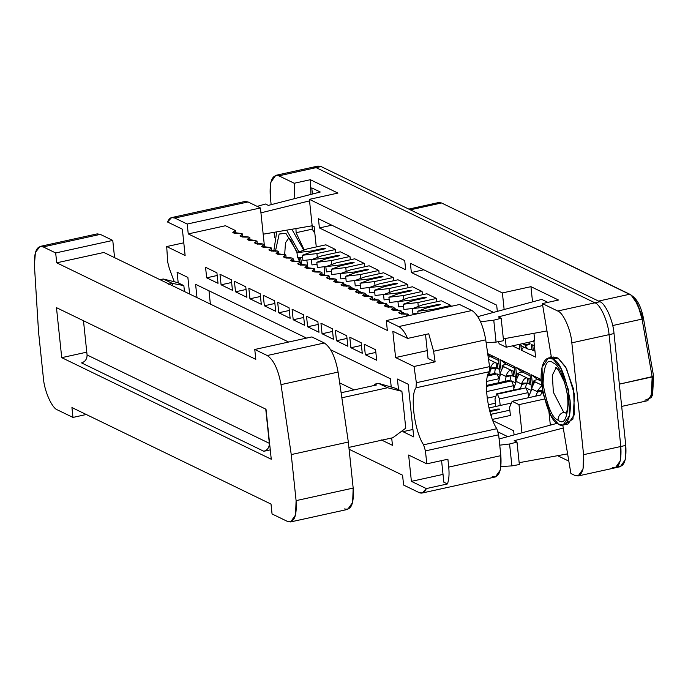 <?xml version="1.0" encoding="UTF-8"?>
<svg xmlns="http://www.w3.org/2000/svg" width="688" height="688" viewBox="0 0 688 688"><rect width="100%" height="100%" fill="white"/><g stroke="black" fill="none" stroke-linecap="round" stroke-linejoin="round"><path stroke-width="1.03" d="M396.572 283.895L384.781 286.483L374.504 290.241L389.038 288.547L407.657 284.462L389.038 288.547L389.451 292.46L389.038 288.547L374.504 290.241L384.781 286.483L396.572 283.895M397.372 283.473L395.437 283.344L397.243 283.344M397.999 279.784L379.389 283.869L369.112 287.627L383.646 285.933L395.437 283.344L395.523 284.127L395.437 283.344L383.646 285.933L383.749 286.862L383.646 285.933L369.112 287.627L369.662 292.89L374.719 292.305L369.662 292.89L369.112 287.627L379.389 283.869L397.999 279.784L407.657 284.462L408.001 287.747L407.657 284.462L397.999 279.784M383.938 294.473L375.055 295.505L374.504 290.241L375.055 295.505L383.938 294.473M324.452 248.927L312.67 251.516L302.385 255.274L316.927 253.588L335.538 249.495L316.927 253.588L317.34 257.493L316.927 253.588L302.385 255.274L312.67 251.516L324.452 248.927M325.252 248.514L323.317 248.377L325.132 248.385M325.888 244.816L307.269 248.901L296.992 252.659L311.535 250.965L323.317 248.377L323.403 249.159L323.317 248.377L311.535 250.965L311.63 251.903L311.535 250.965L296.992 252.659L297.543 257.923L302.6 257.338L297.543 257.923L296.992 252.659L307.269 248.901L325.888 244.816L335.538 249.495L335.882 252.78L335.538 249.495L325.888 244.816M311.827 259.505L302.944 260.546L302.385 255.274L302.944 260.546L311.827 259.505M338.883 255.919L327.092 258.516L316.807 262.274L331.349 260.58L349.96 256.486L331.349 260.58L331.762 264.484L331.349 260.58L316.807 262.274L327.092 258.516L338.883 255.919M339.674 255.506L337.739 255.368L339.554 255.377M340.311 251.808L321.692 255.893L311.415 259.66L325.957 257.966L337.739 255.368L337.825 256.151L337.739 255.368L325.957 257.966L326.052 258.894L325.957 257.966L311.415 259.66L311.965 264.923L317.03 264.33L311.965 264.923L311.415 259.66L321.692 255.893L340.311 251.808L349.96 256.486L350.312 259.772L349.96 256.486L340.311 251.808M326.25 266.497L317.366 267.537L316.807 262.274L317.366 267.537L326.25 266.497M379.922 303.52L380.705 303.348L379.922 303.52M353.305 262.919L341.515 265.508L331.238 269.266L345.772 267.572L364.382 263.478L345.772 267.572L346.184 271.476L345.772 267.572L331.238 269.266L341.515 265.508L353.305 262.919M354.096 262.498L352.17 262.369L353.976 262.369M354.733 258.8L336.122 262.893L325.837 266.652L340.379 264.957L352.17 262.369L352.247 263.151L352.17 262.369L340.379 264.957L340.474 265.886L340.379 264.957L325.837 266.652L326.396 271.915L331.453 271.321L326.396 271.915L325.837 266.652L336.122 262.893L354.733 258.8L364.382 263.478L364.735 266.763L364.382 263.478L354.733 258.8M340.672 273.489L331.788 274.529L331.238 269.266L331.788 274.529L340.672 273.489M382.15 276.903L370.359 279.491L360.082 283.25L374.616 281.555L393.235 277.47L374.616 281.555L375.029 285.468L374.616 281.555L360.082 283.25L370.359 279.491L382.15 276.903M382.949 276.481L381.014 276.352L382.82 276.352M383.577 272.783L364.967 276.877L354.681 280.635L369.224 278.941L381.014 276.352L381.092 277.135L381.014 276.352L369.224 278.941L369.318 279.87L369.224 278.941L354.681 280.635L355.24 285.898L360.297 285.314L355.24 285.898L354.681 280.635L364.967 276.877L383.577 272.783L393.235 277.47L393.579 280.756L393.235 277.47L383.577 272.783M369.516 287.481L360.632 288.513L360.082 283.25L360.632 288.513L369.516 287.481M367.727 269.911L355.937 272.5L345.66 276.258L360.194 274.564L378.813 270.479L360.194 274.564L360.607 278.468L360.194 274.564L345.66 276.258L355.937 272.5L367.727 269.911M368.519 269.49L366.592 269.361L368.398 269.361M369.155 265.792L350.545 269.885L340.259 273.643L354.802 271.949L366.592 269.361L366.67 270.143L366.592 269.361L354.802 271.949L354.896 272.878L354.802 271.949L340.259 273.643L340.818 278.907L345.875 278.313L340.818 278.907L340.259 273.643L350.545 269.885L369.155 265.792L378.813 270.479L379.157 273.764L378.813 270.479L369.155 265.792M355.094 280.489L346.21 281.521L345.66 276.258L346.21 281.521L355.094 280.489M303.743 250.191L291.858 229.267L303.743 250.191M286.647 230.162L298.979 251.937L286.647 230.162M300.518 257.579L301.998 265.25L300.518 257.579M273.755 251.283L276.714 231.865L273.755 251.283M275.432 251.249L279.165 234.023L285.907 233.335L297.491 252.479L285.907 233.335L279.165 234.023L275.432 251.249M298.97 257.759L299.839 261.793L298.97 257.759M288.788 237.988L285.477 242.821L284.686 254.569L285.477 242.821L288.788 237.988M563.068 425.081L568.03 423.989L574.36 414.692L573.646 389.399L565.613 366.842L558.002 358.027L553.315 357.003L548.353 358.095L553.04 359.119L560.651 367.934L568.684 390.492L569.389 415.784L563.068 425.081L558.381 424.049L550.77 415.242L542.737 392.676L542.024 367.392L548.353 358.095M550.976 358.199L558.002 358.027L553.04 359.119L558.002 358.027L566.439 368.338L574.54 394.688L572.949 419.104L565.407 423.877M553.04 359.119C548.732 355.275 539.564 358.99 541.344 382.898C546.066 408.079 551.742 421.796 558.381 424.049C562.689 427.893 571.857 424.178 570.077 400.27C565.355 375.098 559.679 361.381 553.04 359.119M558.063 420.153C552.215 418.166 547.218 406.092 543.064 383.947C543.821 364.752 547.252 357.777 553.358 363.015C559.206 365.001 564.203 377.076 568.348 399.229C567.6 418.416 564.169 425.39 558.063 420.153C564.169 425.39 567.6 418.416 568.348 399.229C564.203 377.076 559.206 365.001 553.358 363.015C547.252 357.777 543.821 364.752 543.064 383.947C547.218 406.092 552.215 418.166 558.063 420.153C558.131 416.154 560.023 413.531 563.73 412.301L566.215 413.075L563.73 412.301L553.367 392.255L552.352 375.123L556.239 367.667L552.352 375.123L553.367 392.255L563.73 412.301C560.023 413.531 558.131 416.154 558.063 420.153M410.994 290.886L399.203 293.475L388.926 297.242L403.469 295.548L422.079 291.454L403.469 295.548L403.873 299.452L403.469 295.548L388.926 297.242L399.203 293.475L410.994 290.886M411.794 290.474L409.859 290.336L411.665 290.345M412.43 286.776L393.811 290.861L383.534 294.619L398.068 292.925L409.859 290.336L409.945 291.119L409.859 290.336L398.068 292.925L398.171 293.862L398.068 292.925L383.534 294.619L384.085 299.882L389.141 299.297L384.085 299.882L383.534 294.619L393.811 290.861L412.43 286.776L422.079 291.454L422.423 294.739L422.079 291.454L412.43 286.776M398.361 301.464L389.477 302.505L388.926 297.242L389.477 302.505L398.361 301.464M425.416 297.887L413.634 300.475L403.349 304.234L417.891 302.539L436.502 298.446L417.891 302.539L418.295 306.444L417.891 302.539L403.349 304.234L413.634 300.475L425.416 297.887M426.216 297.465L424.281 297.328L426.096 297.336M426.852 293.767L408.233 297.861L397.956 301.619L412.49 299.925L424.281 297.328L424.367 298.11L424.281 297.328L412.49 299.925L412.594 300.854L412.49 299.925L397.956 301.619L398.507 306.882L403.564 306.289L398.507 306.882L397.956 301.619L408.233 297.861L426.852 293.767L436.502 298.446L436.846 301.731L436.502 298.446L426.852 293.767M412.791 308.456L403.899 309.497L403.349 304.234L403.899 309.497L412.791 308.456M439.838 304.879L428.056 307.467L417.771 311.225L432.313 309.531L450.924 305.438L432.313 309.531L432.408 310.46L432.313 309.531L417.771 311.225L428.056 307.467L439.838 304.879M440.638 304.457L438.703 304.328L440.518 304.328M441.275 300.759L422.656 304.853L412.379 308.611L426.921 306.917L438.703 304.328L438.789 305.111L438.703 304.328L426.921 306.917L427.016 307.846L426.921 306.917L412.379 308.611L412.929 313.874L417.986 313.281L412.929 313.874L412.379 308.611L422.656 304.853L441.275 300.759L450.924 305.438L451.027 306.366L450.924 305.438L441.275 300.759M418.029 313.616L417.771 311.225L418.029 313.616M490.381 369.146L489.65 374.564L490.381 369.146L495.351 368.063L490.381 369.146M494.612 373.472L495.351 368.063L494.612 373.472M495.317 367.796L490.329 368.003L490.355 368.888L489.727 368.579L490.355 368.888L490.329 368.003L495.317 367.779L499.54 369.103L497.983 368.88L497.433 363.617L497.983 368.88L496.564 368.192L496.014 362.929L496.564 368.192L495.317 367.796M498.981 363.84L496.014 362.929L498.981 363.84M488.213 357.235L493.004 356.186L488.213 357.235M488.067 359.067L496.014 362.929C494.13 362 492.238 363.694 490.329 368.003C492.238 363.694 494.13 362 496.014 362.929L488.067 359.067M500.425 374.014L498.396 382.803L500.425 374.014M506.101 376.775L505.044 381.341L506.101 376.775L511.064 375.682L506.101 376.775M510.006 380.249L511.064 375.682L510.006 380.249M511.038 375.416L506.05 375.622L506.076 376.508L500.4 373.756L506.076 376.508L506.05 375.622L511.038 375.399L515.269 376.723L513.704 376.499L513.153 371.236L513.704 376.499L512.285 375.811L511.734 370.548L512.285 375.811L511.038 375.416M502.36 365.999L503.711 364.907L502.36 365.999L503.805 366.928L502.36 365.999L502.567 368.003L502.111 365.741L502.369 368.209M514.71 371.46L511.734 370.548L514.71 371.46M503.711 364.907L508.724 363.806L503.711 364.907M503.865 366.799L511.734 370.548C509.851 369.619 507.959 371.314 506.05 375.622C507.959 371.314 509.851 369.619 511.734 370.548L503.779 366.695C503.281 366.437 502.145 368.493 500.374 372.87M516.138 381.642L513.291 390.173L516.138 381.642M488.239 404.768L495.42 403.185L488.239 404.768M495.885 396.288L487.138 398.206L495.885 396.288M521.822 384.394L520.24 389.124L521.822 384.394L526.784 383.302L521.822 384.394M525.202 388.041L526.784 383.302L525.202 388.041M526.75 383.035L521.762 383.242L521.788 384.128L516.112 381.376L521.788 384.128L521.762 383.242L526.75 383.018L530.99 384.351L529.416 384.119L528.866 378.856L529.416 384.119L527.997 383.431L527.447 378.168L527.997 383.431L526.75 383.035M518.081 373.627L519.423 372.526L518.081 373.627L519.517 374.547L518.081 373.627L518.288 375.622L517.832 373.369L518.09 375.829M530.439 379.088L527.447 378.168L530.439 379.088M519.423 372.526L524.437 371.425L519.423 372.526M519.586 374.418L527.447 378.168C525.563 377.239 523.671 378.933 521.762 383.242C523.671 378.933 525.563 377.239 527.447 378.168L519.5 374.315C518.993 374.057 517.858 376.112 516.086 380.49M525.064 344.757L525.254 345.875L530.027 343.665L525.064 344.757L530.027 343.665L529.373 342.151L530.061 343.948L525.254 345.875L524.411 343.243L525.064 344.757M522.355 343.69L525.09 345.023L522.355 343.69M532.753 345.273L531.334 344.585L531.884 349.848L533.303 350.536L532.753 345.273L533.303 350.536L534.929 350.768L531.884 349.848L531.334 344.585L534.378 345.505L532.753 345.273M519.99 344.206L521.848 346.107L527.928 349.057L525.254 345.875M531.884 349.848L527.928 349.057M499.462 409.351L497.622 409.068L497.708 409.85L497.622 409.068L499.436 409.068L498.757 409.618L489.882 411.57L499.462 409.351M531.858 389.262L531.807 388.109L531.858 389.262L528.04 397.819L531.858 389.262M510.393 415.449L492.453 419.388L510.393 415.449L509.541 407.279L510.393 415.449M490.699 414.331L509.842 410.186L491.232 414.271L491.49 416.73L491.232 414.271L490.699 414.331M511.39 403.039L488.944 407.975L511.39 403.039M489.675 410.813L497.622 409.068L489.675 410.813M537.534 392.014L535.694 396.133L537.534 392.014L542.497 390.922L537.534 392.014M540.656 395.041L542.428 391.076L540.656 395.041M542.471 390.638L537.483 390.861L537.509 391.747L531.833 388.995L537.509 391.747L537.483 390.861L542.471 390.638M533.793 381.247L535.144 380.146L533.793 381.247L535.238 382.167L533.793 381.247L534.008 383.242L533.544 380.989L533.811 383.448M535.144 380.146L540.157 379.045L535.144 380.146M535.298 382.038L541.542 385.005L535.212 381.935C534.714 381.677 533.578 383.732 531.807 388.109M541.637 385.822L537.483 390.861L541.637 385.822M315.663 167.442L321.09 166.556L599.902 301.74L321.09 166.556L316.127 167.648L594.939 302.832L599.902 301.74C605.397 303.288 613.163 320.789 614.023 333.56L609.061 334.652L620.817 446.495L625.779 445.411L614.023 333.56L625.779 445.411C626.725 460.926 623.861 467.866 617.188 466.215M578.118 475.967L620.309 466.696L625.246 459.765L625.779 445.411L620.817 446.495L620.284 460.857L615.347 467.788L612.225 467.307C618.899 468.958 621.763 462.018 620.817 446.495L609.061 334.652L571.831 342.83L583.587 454.673L583.054 469.035L578.118 475.967L574.996 475.485L570.902 473.507L562.784 425.132L570.902 473.507L574.996 475.485C581.67 477.137 584.533 470.196 583.587 454.673L571.831 342.83C570.971 330.059 563.205 312.558 557.71 311.01L594.939 302.832L316.127 167.648L310.365 168.913L321.09 166.556L317.968 166.075L313.006 167.167L316.127 167.648L594.939 302.832C600.435 304.38 608.201 321.881 609.061 334.652C608.201 321.881 600.435 304.38 594.939 302.832C600.435 304.38 608.201 321.881 609.061 334.652L614.023 333.56C613.163 320.789 605.397 303.288 599.902 301.74L594.939 302.832L316.127 167.648L278.898 175.827C272.224 174.176 269.361 181.116 270.307 196.63L271.149 204.671L270.307 196.63L270.831 182.277L275.776 175.345L278.898 175.827L294.223 183.257L278.898 175.827L316.127 167.648L313.006 167.167L275.776 175.345M621.677 406.41L647.778 400.674L652.628 392.728L652.19 376.938L642.076 319.086L612.698 325.544L642.076 319.086C639.427 306.143 635.316 297.852 629.752 294.223L598.543 301.086L629.752 294.223L441.541 202.969L410.332 209.823L441.541 202.969L438.686 202.53L408.818 209.092M632.513 296.313C637.466 299.547 641.121 306.925 643.495 318.458L653.6 376.302L619.338 384.153L652.19 376.938L651.072 397.724L644.923 400.235M651.072 397.724L652.611 394.826L653.6 376.302L651.794 396.056M642.42 318.372L637.466 304.019L642.42 318.372M652.62 376.74L653.093 386.957L652.62 376.74M652.19 376.938L653.6 376.302L643.495 318.458L642.076 319.086L652.19 376.938M642.076 319.086L643.495 318.458L633.734 297.078L631.128 295.083L637.707 304.535L642.076 319.086M436.278 204.13L441.541 202.969L631.128 295.083M341.119 392.745L376.448 384.988L341.119 392.745M271.261 459.249L266.007 409.248L271.261 459.249L61.731 357.657L56.468 307.656L266.007 409.248L56.468 307.656L61.731 357.657L86.774 352.153L61.731 357.657L271.261 459.249M94.54 235.631L100.293 234.367L112.763 240.413L55.676 252.952L56.717 262.816L103.871 252.462L288.633 342.039L103.871 252.462L56.717 262.816L255.807 359.351L254.766 349.478L311.853 336.939L254.766 349.478L267.228 355.524L254.766 349.478L255.807 359.351L56.717 262.816L55.676 252.952L43.215 246.906C37.023 245.134 34.09 251.189 34.4 265.052L38.554 332.063L43.396 378.116C44.256 390.887 52.03 408.388 57.525 409.936L72.971 417.427L71.93 407.554L271.02 504.089L272.052 513.953L287.498 521.444C294.172 523.095 297.035 516.155 296.089 500.632L291.248 454.579L281.014 384.626C278.287 369.594 273.695 359.893 267.228 355.524L324.315 342.985L311.853 336.939L324.315 342.985C330.782 347.345 335.374 357.046 338.092 372.088L348.334 442.04L353.176 488.093C354.122 503.616 351.258 510.548 344.585 508.905M112.763 240.413L114.578 257.647L112.763 240.413L100.293 234.367L43.215 246.906L55.676 252.952L112.763 240.413M265.757 409.128L269.352 443.339C269.378 447.389 267.537 450.038 263.839 451.276L270.272 449.866L263.839 451.276L81.562 362.903C85.26 361.656 87.092 359.016 87.075 354.956L83.48 320.746L87.075 354.956L269.352 443.339L265.757 409.128M290.62 521.925L347.707 509.387L352.643 502.455L353.176 488.093L296.089 500.632L353.176 488.093L348.334 442.04L291.248 454.579L296.089 500.632L295.565 514.994L290.62 521.925L287.498 521.444L272.052 513.953L271.02 504.089L71.93 407.554L72.971 417.427L57.525 409.936C52.03 408.388 44.256 390.887 43.396 378.116L38.554 332.063L34.4 265.052L35.406 252.41L40.093 246.424L43.215 246.906L100.293 234.367L97.18 233.886L40.093 246.424M86.258 414.503L72.971 417.427L86.258 414.503M348.334 442.04L338.092 372.088L281.014 384.626L291.248 454.579L348.334 442.04M338.092 372.088C335.374 357.046 330.782 347.345 324.315 342.985L267.228 355.524C273.695 359.893 278.287 369.594 281.014 384.626L338.092 372.088M160.055 279.698L163.254 278.993L177.599 282.57L183.842 285.606L184.47 291.54L183.842 285.606L177.599 282.57L163.254 278.993L160.055 279.698M168.62 284.213L172.344 283.396L163.254 278.993L172.344 283.396L168.62 284.213M172.593 285.778L172.344 283.396L183.842 285.606L172.344 283.396L172.593 285.778M263.839 451.276C267.537 450.038 269.378 447.389 269.352 443.339L87.075 354.956C87.092 359.016 85.26 361.656 81.562 362.903L263.839 451.276M392.814 437.749L348.893 447.398L392.814 437.749L405.765 428.168L401.895 391.326L387.559 387.748L378.469 383.345L374.745 384.162L376.448 384.988L374.745 384.162L374.874 385.332L374.745 384.162L378.469 383.345L387.559 387.748L341.859 397.784L387.559 387.748L401.895 391.326L405.765 428.168L392.814 437.749M395.652 388.299L401.895 391.326L395.652 388.299L378.469 383.345L395.652 388.299M498.275 341.695L499.264 343.862L506.222 347.234L505.302 338.522L506.222 347.234L499.264 343.862L498.275 341.695M504.141 309.531L502.395 292.933L309.385 199.348L312.154 225.664L314.141 226.627L316.274 246.923L314.141 226.627L312.154 225.664L309.385 199.348L502.395 292.933L530.938 286.664L532.538 301.877L530.938 286.664L558.51 300.028L530.938 286.664L502.395 292.933L504.141 309.531M405.679 269.765L319.395 227.934L318.432 218.724L404.716 260.554L405.679 269.765L404.716 260.554L318.432 218.724L319.395 227.934L331.805 225.208L319.395 227.934L405.679 269.765M411.355 272.517L410.392 263.306L496.676 305.145L497.329 311.372L496.676 305.145L410.392 263.306L411.355 272.517L493.58 312.386L411.355 272.517L423.765 269.791L411.355 272.517M534.757 340.964L506.222 347.234L534.757 340.964L533.957 333.31L534.757 340.964M512.147 401.31L509.541 407.279L512.147 401.31L518.984 404.63L512.147 401.31L540.682 395.041L512.147 401.31M500.193 405.499L499.497 398.92L497.381 394.147L496.702 393.82L494.982 399.023L495.764 406.47L494.982 399.023L496.702 393.82L497.381 394.147L525.924 387.877L531.661 390.664L525.924 387.877L528.04 392.65L528.479 396.83L528.04 392.65L499.497 398.92L500.193 405.499M521.951 432.804L518.984 404.63L521.951 432.804M492.986 420.738L513.652 430.757L514.091 434.919L513.652 430.757L492.986 420.738M507.735 436.631L498.112 431.969L507.735 436.631M520.412 388.608L496.702 393.82L520.412 388.608M615.347 467.788L620.284 460.857L620.817 446.495L583.587 454.673L620.817 446.495L609.061 334.652L620.817 446.495C621.763 462.018 618.899 468.958 612.225 467.307M563.274 428.048L514.151 440.707L563.274 428.048M519.156 462.68L567.609 453.865L519.156 462.68M503.341 338.874L546.969 330.937L503.341 338.874M542.694 305.472L498.336 316.901L542.694 305.472M516.817 377.669L515.716 367.194L529.915 374.083L531.661 390.664L529.915 374.083L515.716 367.194L516.817 377.669M532.546 385.271L531.446 374.822L541.146 379.527L531.446 374.822L532.546 385.271M548.938 411.751L550.34 425.141L548.938 411.751M557.598 455.688L568.83 461.132L557.598 455.688M533.854 340.526L535.591 357.106L521.401 350.218L520.893 345.445L521.401 350.218L523.645 346.984L521.401 350.218L535.591 357.106L533.854 340.526M519.328 344.353L519.861 349.478L512.431 345.875L519.861 349.478L519.328 344.353M337.928 193.079L310.357 179.714L310.916 194.429L310.357 179.714L337.928 193.079L309.385 199.348L337.928 193.079M312.111 225.793L312.24 229.164L314.837 233.292L312.24 229.164L312.111 225.793M324.323 266.72L324.452 275.759L324.323 266.72M343.622 283.757L348.549 286.139L343.622 283.757M350.828 287.249L355.765 289.639L350.828 287.249M358.663 293.157L358.422 290.929L362.972 293.14L358.422 290.929L358.663 293.157M365.259 294.24L370.187 296.631L365.259 294.24M372.466 297.741L372.862 300.131L372.466 297.741M374.332 300.226L374.152 298.558L377.394 300.131L374.152 298.558L374.332 300.226M379.681 301.241L384.609 303.623L379.681 301.241M386.888 304.732L388.35 305.438L388.539 307.209L388.35 305.438L386.888 304.732M389.993 307.226L389.881 306.186L391.816 307.123L389.881 306.186L389.993 307.226M394.104 308.233L399.031 310.623L394.104 308.233M401.31 311.724L404.08 313.066L404.2 314.218L404.08 313.066L401.31 311.724M405.653 314.158L406.238 314.115L405.653 314.158M408.526 315.224L409.214 315.56L408.526 315.224M495.713 373.231L494.706 372.741L495.713 373.231L487.964 374.934L495.713 373.231M487.697 353.615L498.456 358.826L500.202 375.407L497.071 373.894L499.239 379.131L499.196 378.667L486.708 381.41L499.196 378.667L497.071 373.894L500.202 375.407L498.456 358.826L487.697 353.615M510.135 380.223L486.433 385.435L510.135 380.223M501.096 370.075L499.987 359.575L514.185 366.455L515.931 383.035L511.502 380.885L513.618 385.658L513.902 388.35L513.618 385.658L486.511 391.618L513.618 385.658L511.502 380.885L515.931 383.035L514.185 366.455L499.987 359.575L501.096 370.075M561.649 425.184L562.896 425.786L561.649 425.184M541.731 299.392L547.872 302.367L541.731 299.392L477.868 316.626L541.731 299.392M320.273 192.012L311.759 187.884L320.273 192.012L268.354 205.394L320.273 192.012M312.404 194.042L311.759 187.884L312.404 194.042M557.71 311.01L542.376 303.58L551.251 356.418L549.712 357.794L551.251 356.418L542.376 303.58L557.71 311.01C563.205 312.558 570.971 330.059 571.831 342.83L609.061 334.652C608.201 321.881 600.435 304.38 594.939 302.832L557.71 311.01M274.056 232.32L274.607 237.558L274.056 232.32M308.052 268.673L306.796 260.09L308.052 268.673M304.242 250.011L296.107 232.707L295.952 228.571L296.107 232.707L312.24 229.164L296.107 232.707L304.242 250.011M294.808 198.574L294.223 183.257L310.357 179.714L294.223 183.257L294.808 198.574M486.407 386.398L511.502 380.885L486.407 386.398M487.672 375.958L497.071 373.894L487.672 375.958M558.51 300.028L542.376 303.58L558.51 300.028M544.26 399.074L518.984 404.63L544.26 399.074M346.589 286.242L343.647 284.024L346.589 286.242M352.634 289.734L351.009 288.943L352.634 289.734M528.04 392.65L525.924 387.877L497.381 394.147L499.497 398.92L528.04 392.65M361.458 293.226L358.422 290.929L361.458 293.226M367.057 296.726L365.431 295.943L367.057 296.726M380.533 303.382L379.853 302.866L380.533 303.382M376.327 300.2L374.152 298.558L376.327 300.2M380.653 303.322L381.487 303.726L380.653 303.322M388.531 307.14L387.069 306.427L388.531 307.14M395.875 310.718L394.233 309.471L395.875 310.718M391.188 307.175L389.881 306.186L391.188 307.175M403.116 314.21L401.491 313.427L403.116 314.21M406.04 314.132L405.61 313.814L406.04 314.132M490.57 356.719L487.852 354.655L490.57 356.719M498.637 360.521L490.759 356.702L498.637 360.521M506.291 364.339L499.987 359.575L506.291 364.339M514.366 368.149L506.488 364.33L514.366 368.149M522.011 371.959L515.716 367.194L522.011 371.959M530.095 375.777L522.218 371.959L530.095 375.777M537.732 379.578L531.446 374.822L537.732 379.578M541.224 381.169L537.947 379.587L541.224 381.169M265.516 204.018L257.166 206.383L265.516 204.018L268.354 205.394L265.516 204.018M260.933 212.833L309.548 200.879L260.933 212.833M263.177 234.187L312.335 225.759L263.177 234.187M480.594 321.76L493.76 320.187L501.174 318.277L498.336 316.901L501.174 318.277L493.76 320.187L496.065 342.099L486.132 342.676L496.065 342.099L503.539 340.732L496.065 342.099L493.76 320.187L480.594 321.76M499.746 445.162L509.576 443.992L516.989 442.083L514.151 440.707L516.989 442.083L509.576 443.992L511.872 465.896L500.916 466.533L511.872 465.896L519.354 464.538L511.872 465.896L509.576 443.992L499.746 445.162M557.254 423.275L499.092 438.97L557.254 423.275M503.539 340.732L501.174 318.277L503.539 340.732M519.354 464.538L516.989 442.083L519.354 464.538M416.352 382.726L414.021 366.489L395.591 357.554L392.822 331.238L407.64 338.419C404.845 332.184 401.869 328.245 398.696 326.585L386.312 320.582L387.353 330.455L188.245 233.911L187.213 224.047L174.829 218.044C171.682 216.634 169.257 217.95 167.545 222.009L182.363 229.19L185.124 255.506L166.694 246.562L167.717 262.18L169.239 268.174L174.227 281.727L169.239 268.174L167.717 262.18L166.694 246.562L183.791 242.812L166.694 246.562L185.124 255.506L182.363 229.19L167.545 222.009L171.579 217.597L174.829 218.044L187.213 224.047L188.245 233.911L387.353 330.455L386.312 320.582L398.696 326.585L471.916 310.503C478.418 314.915 483.019 324.693 485.728 339.82L489.564 366.644L489.202 371.726C483.036 379.716 487.852 415.767 496.813 428.71L498.654 434.807L425.442 450.889L423.593 444.801C414.632 431.849 409.824 395.798 415.991 387.817L416.352 382.726L489.564 366.644L485.728 339.82L433.603 351.267L435.117 361.854L414.021 366.489L416.352 382.726L415.991 387.817C409.824 395.798 414.632 431.849 423.593 444.801L496.813 428.71C487.852 415.767 483.036 379.716 489.202 371.726L415.991 387.817L489.202 371.726L489.564 366.644L416.352 382.726M349.091 449.264L402.566 475.193L403.607 485.066L419.035 492.548C422.183 493.958 424.608 492.634 426.319 488.583L411.398 481.351L408.629 455.035L426.801 463.841L425.442 450.889L426.801 463.841L447.897 459.206L448.722 467.1L500.847 455.654L498.654 434.807L500.847 455.654L448.722 467.1C449.427 474.195 448.989 479.811 447.415 483.948L426.319 488.583L422.312 492.986L419.035 492.548L403.607 485.066L402.566 475.193L349.091 449.264M195.598 284.307L306.547 338.1L195.598 284.307L197 297.612L195.598 284.307M330.704 349.814L390.371 378.744L391.24 387.026L390.371 378.744L330.704 349.814M350.897 347.741L349.788 337.215L361.148 342.727L362.258 353.254L350.897 347.741L361.432 345.428L350.897 347.741L362.258 353.254L361.148 342.727L349.788 337.215L350.897 347.741M322.053 333.757L320.943 323.231L332.304 328.735L333.405 339.261L322.053 333.757L332.588 331.444L322.053 333.757L333.405 339.261L332.304 328.735L320.943 323.231L322.053 333.757M293.208 319.774L292.099 309.247L303.46 314.751L304.56 325.278L293.208 319.774L303.743 317.46L293.208 319.774L304.56 325.278L303.46 314.751L292.099 309.247L293.208 319.774M264.355 305.782L263.255 295.255L274.607 300.768L275.716 311.294L264.355 305.782L274.89 303.468L264.355 305.782L275.716 311.294L274.607 300.768L263.255 295.255L264.355 305.782M235.511 291.798L234.402 281.272L245.762 286.776L246.872 297.302L235.511 291.798L246.046 289.485L235.511 291.798L246.872 297.302L245.762 286.776L234.402 281.272L235.511 291.798M391.696 437.998L392.461 445.325L381.109 439.813L392.461 445.325L391.696 437.998M402.936 431.668L402.807 430.361L402.936 431.668L413.729 436.897L402.936 431.668L412.946 429.467L402.936 431.668M398.524 389.692L397.406 379.036L408.199 384.265L413.729 436.897L408.199 384.265L397.406 379.036L398.524 389.692M178.201 282.871L177.083 272.207L187.876 277.436L189.613 294.034L187.876 277.436L177.083 272.207L178.201 282.871M206.667 277.814L205.557 267.288L216.918 272.792L218.019 283.318L206.667 277.814L217.202 275.492L206.667 277.814L218.019 283.318L216.918 272.792L205.557 267.288L206.667 277.814M221.089 284.806L219.979 274.28L231.34 279.784L232.449 290.31L221.089 284.806L231.624 282.493L221.089 284.806L232.449 290.31L231.34 279.784L219.979 274.28L221.089 284.806M249.933 298.79L248.832 288.263L260.184 293.767L261.294 304.294L249.933 298.79L260.468 296.476L249.933 298.79L261.294 304.294L260.184 293.767L248.832 288.263L249.933 298.79M278.778 312.773L277.677 302.247L289.029 307.76L290.138 318.286L278.778 312.773L289.313 310.46L278.778 312.773L290.138 318.286L289.029 307.76L277.677 302.247L278.778 312.773M307.631 326.766L306.521 316.239L317.882 321.743L318.983 332.27L307.631 326.766L318.166 324.452L307.631 326.766L318.983 332.27L317.882 321.743L306.521 316.239L307.631 326.766M336.475 340.749L335.366 330.223L346.726 335.727L347.836 346.253L336.475 340.749L347.01 338.436L336.475 340.749L347.836 346.253L346.726 335.727L335.366 330.223L336.475 340.749M365.319 354.741L364.219 344.215L375.571 349.719L376.68 360.245L365.319 354.741L375.854 352.419L365.319 354.741L376.68 360.245L375.571 349.719L364.219 344.215L365.319 354.741M394.353 310.598L394.018 307.459L391.472 309.316L401.233 310.959L398.679 312.816L408.448 314.45L408.577 315.697L408.448 314.45L405.886 316.282L408.448 314.45L407.477 313.986C399.203 314.33 397.122 313.324 401.233 310.959L401.56 314.098L401.233 310.959L400.27 310.486C391.997 310.838 389.915 309.824 394.018 307.459L394.353 310.598M379.931 303.606L379.595 300.467L377.041 302.324L385.848 303.494L386.811 303.958L384.257 305.816L393.054 306.986C384.781 307.338 382.7 306.332 386.811 303.958L387.138 307.106L386.811 303.958L385.848 303.494C377.574 303.847 375.493 302.832 379.595 300.467L379.931 303.606M365.509 296.614L365.173 293.475L362.619 295.333L371.417 296.502L372.389 296.967L369.834 298.824L378.632 299.994C370.359 300.346 368.278 299.34 372.389 296.967L372.715 300.114L372.389 296.967L371.417 296.502C363.152 296.846 361.071 295.84 365.173 293.475L365.509 296.614M351.078 289.622L350.751 286.475L348.197 288.332L357.966 289.975L355.412 291.832L364.21 293.002C355.937 293.355 353.856 292.34 357.966 289.975L358.293 293.122L357.966 289.975L356.995 289.51C348.721 289.854 346.64 288.848 350.751 286.475L351.078 289.622M336.656 282.63L336.329 279.483L333.775 281.34L342.572 282.51L343.536 282.983L340.99 284.841L349.788 286.01C341.515 286.363 339.433 285.348 343.536 282.983L343.871 286.122L343.536 282.983L342.572 282.51C334.299 282.863 332.218 281.856 336.329 279.483L336.656 282.63M322.233 275.639L321.907 272.491L319.352 274.349L328.15 275.518L329.113 275.991L326.559 277.849L335.366 279.018C327.092 279.371 325.011 278.356 329.113 275.991L329.449 279.13L329.113 275.991L328.15 275.518C319.877 275.871 317.796 274.865 321.907 272.491L322.233 275.639M307.811 268.638L307.484 265.499L304.93 267.357L313.728 268.526L314.691 268.991L312.137 270.848L320.943 272.027C312.67 272.371 310.589 271.364 314.691 268.991L315.027 272.138L314.691 268.991L313.728 268.526C305.455 268.879 303.374 267.864 307.484 265.499L307.811 268.638M293.389 261.646L293.054 258.507L290.508 260.365L300.269 261.999L297.715 263.857L306.513 265.026C298.248 265.379 296.158 264.373 300.269 261.999L300.596 265.147L300.269 261.999L299.306 261.535C291.033 261.887 288.951 260.872 293.054 258.507L293.389 261.646M278.967 254.655L278.631 251.516L276.086 253.373L285.847 255.007L283.293 256.865L292.09 258.034C283.817 258.387 281.736 257.381 285.847 255.007L286.174 258.155L285.847 255.007L284.884 254.543C276.61 254.887 274.529 253.881 278.631 251.516L278.967 254.655M264.545 247.663L264.209 244.515L261.655 246.373L270.461 247.542L271.425 248.015L268.87 249.873L277.668 251.043C269.395 251.395 267.314 250.38 271.425 248.015L271.751 251.154L271.425 248.015L270.461 247.542C262.188 247.895 260.107 246.889 264.209 244.515L264.545 247.663M257.329 244.163L257.002 241.024L254.448 242.881L263.246 244.051C254.973 244.403 252.892 243.389 257.002 241.024L257.329 244.163M250.122 240.671L249.787 237.523L247.233 239.381L256.031 240.551C247.766 240.903 245.676 239.897 249.787 237.523L250.122 240.671M235.692 233.679L235.365 230.532L232.811 232.389L241.608 233.559L242.58 234.032L242.907 237.171L242.58 234.032L240.026 235.889L248.824 237.059C240.551 237.403 238.469 236.397 242.58 234.032L241.608 233.559C233.335 233.911 231.254 232.897 235.365 230.532L235.692 233.679M225.475 225.733L235.365 230.532L225.475 225.733L188.245 233.911L225.475 225.733M443.846 482.219L441.576 460.599L443.846 482.219L447.415 483.948L443.846 482.219M422.157 493.021L495.377 476.939L500.314 470.007L500.847 455.654C501.793 471.168 498.929 478.108 492.255 476.457M411.398 481.351L443.029 474.402L411.398 481.351L426.319 488.583L447.415 483.948C448.989 479.811 449.427 474.195 448.722 467.1L447.897 459.206L426.801 463.841L408.629 455.035L411.398 481.351M459.532 304.5L471.916 310.503L459.532 304.5L386.312 320.582L459.532 304.5M242.288 203.218L248.041 201.954L260.425 207.965L264.596 247.671L260.425 207.965L187.213 224.047L260.425 207.965L248.041 201.954L174.829 218.044L248.041 201.954L244.919 201.481L171.708 217.563M428.736 333.783L407.64 338.419L392.822 331.238L395.591 357.554L414.021 366.489L435.117 361.854L428.039 358.422L425.528 334.488L428.039 358.422L435.117 361.854L433.603 351.267L485.728 339.82C483.019 324.693 478.418 314.915 471.916 310.503L398.696 326.585C401.869 328.245 404.845 332.184 407.64 338.419L428.736 333.783L433.603 351.267L428.736 333.783M427.222 350.605L395.591 357.554L427.222 350.605M498.654 434.807L496.813 428.71L423.593 444.801L425.442 450.889L498.654 434.807M210.373 304.096L208.98 290.792L210.373 304.096M339.674 382.889L354.122 389.89L339.674 382.889M288.392 237.756L290.869 240.138L296.992 252.694M298.463 257.819L299.271 261.535M555.852 367.435L558.329 369.817L564.169 381.539C567.11 390.552 568.314 398.877 567.772 406.531C567.007 411.295 566.405 413.608 565.957 413.454"/></g></svg>
